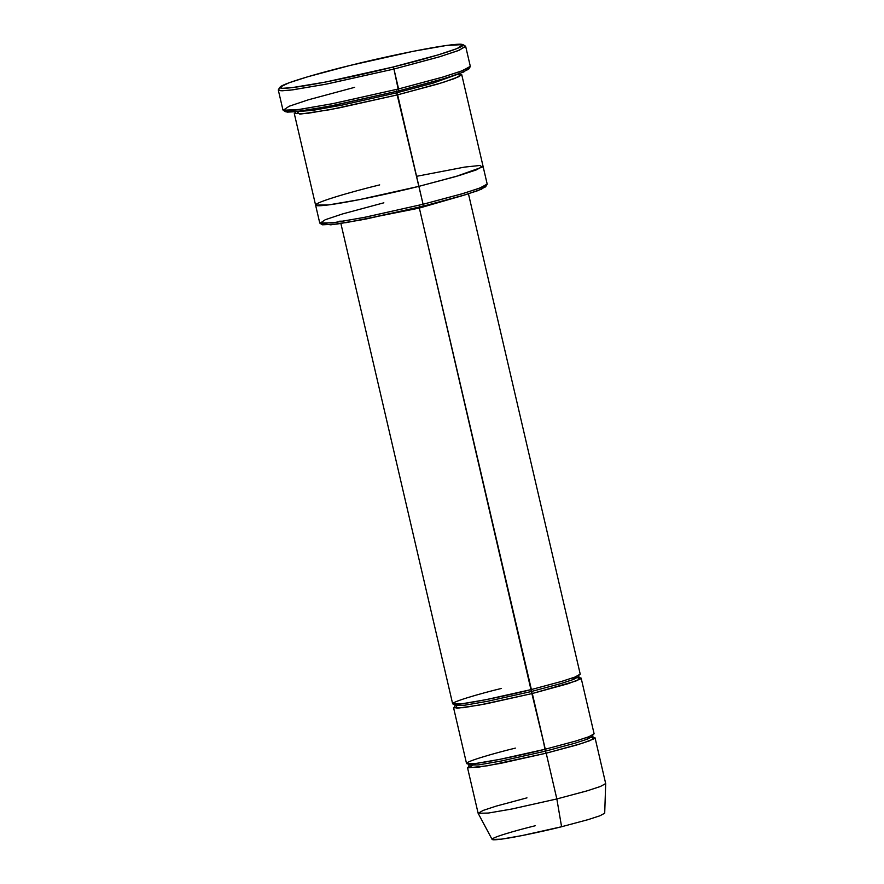 <?xml version="1.0" encoding="UTF-8"?>
<svg xmlns="http://www.w3.org/2000/svg" width="884" height="884" viewBox="0 0 884 884"><rect width="100%" height="100%" fill="white"/><g stroke="black" fill="none" stroke-linecap="round" stroke-linejoin="round"><path stroke-width="1.33" d="M529.604 681.884L531.383 691.498L487.371 701.321L464.741 705.2L455.105 705.344L464.741 705.2L487.371 701.321L531.383 691.498L419.347 208.06L419.347 206.094L419.347 208.06L463.813 195.242L419.347 208.06L345.677 222.735L419.347 208.06L531.383 689.531C513.847 694.039 466.332 704.515 454.42 704.316C444.21 703.708 482.752 692.89 501.493 688.426M393.004 67.04L325.599 82.035L291.963 87.649L282.383 88.312L279.93 87.207L288.935 82.82L307.754 76.764L350.042 65.46C323.102 71.88 267.697 87.417 282.383 88.312C299.499 88.588 367.799 73.527 393.004 67.04C419.955 60.62 475.36 45.084 460.674 44.2C443.558 43.913 375.258 58.985 350.042 65.46L413.259 51.294L446.619 45.438L462.962 44.609L457.172 48.521L438.365 54.83L393.004 67.04L393.944 69.051L393.004 67.04M279.93 87.207L278.405 89.649L280.902 90.776L290.692 90.102L325.069 84.367L393.944 69.051L327.213 83.947L292.913 89.825L282.239 90.787L278.305 90.046L282.935 109.936L286.869 110.677L297.543 109.715L331.843 103.848L398.573 88.941L333.986 103.417L299.897 109.406L283.189 110.257L289.112 106.257L308.328 99.815L354.672 87.328M283.189 110.257L285.642 111.771L301.985 110.942L335.356 105.085L398.562 90.919L393.944 69.051L398.573 88.941L443.359 76.93L462.641 70.609L470.31 66.333L465.68 46.443L458.011 50.708L438.729 57.029L393.944 69.051L440.276 56.565L459.503 50.123L465.415 46.134L462.962 44.609M319.986 223.287L322.439 224.812L337.003 224.072L366.738 218.856L423.082 206.226L423.082 204.248L365.368 217.188L334.914 222.536L319.986 223.287L325.279 219.718L342.451 213.961L383.855 202.812M478.122 813.247L488.067 813.092L511.416 809.092L556.843 798.948L546.202 753.19L500.775 763.334L477.415 767.334L467.47 767.489L478.122 813.247M478.145 813.313L492.101 839.413L501.228 839.181L521.814 835.623L561.583 826.739L556.843 798.948L511.814 809.015L488.487 813.037L478.145 813.313L483.062 810.451L496.178 806.12L526.963 797.854M543.494 741.577L545.273 751.19L501.261 761.014L478.631 764.892L468.995 765.036L478.631 764.892L501.261 761.014L545.273 751.19L545.273 749.212C527.737 753.721 480.222 764.207 468.31 764.008C458.1 763.389 496.642 752.582 515.383 748.118M475.846 763.444L468.1 767.864L487.858 765.732L546.202 753.19L545.273 751.19L574.81 743.256L587.529 739.09L592.589 736.273L587.529 739.09L574.81 743.256L545.273 751.19L546.202 753.19L581.992 743.389L593.971 738.858L591.518 737.322M579.374 677.619L581.153 678.116L575.926 681.023L532.312 693.509L486.885 703.653L463.525 707.653L453.58 707.797L466.542 763.511L476.487 763.356L499.847 759.356L545.273 749.212L531.383 691.498L560.92 683.575L573.639 679.398L578.7 676.591L573.639 679.398L560.92 683.575L531.383 691.498L532.312 693.509L568.103 683.697L580.081 679.177L577.628 677.641M416.585 176.314L464.597 167.098L479.868 165.474L482.344 167.065L455.636 176.579L418.917 186.347L458.94 175.607L476.178 169.96L483.029 166.148L461.724 74.621L454.873 78.444L437.646 84.09L397.623 94.831L418.917 186.347L359.291 199.662L328.638 204.911L315.588 205.11L319.754 223.011L332.815 222.812L363.457 217.563L423.082 204.248L396.695 92.82L342.373 105.041L312.958 110.334L296.648 111.627L312.958 110.334L342.373 105.041L396.695 92.82L396.695 90.853L396.695 92.82L432.862 83.195L458.752 73.902L432.862 83.195L396.695 92.82L397.623 94.831L443.359 82.345L459.603 76.411L458.586 73.958M296.814 111.605L299.842 114.169L329.798 109.715L397.623 94.831L337.997 108.146L307.345 113.395L294.295 113.594L295.731 112.169M340.881 223.497L452.652 703.819L462.597 703.675L485.957 699.675L531.383 689.531L561.881 681.343L575.009 677.045L580.224 674.138L468.454 193.817M453.58 707.797L454.951 706.57M456.531 705.819L456.807 708.294L479.194 705.112L532.312 693.509L545.273 749.212L575.771 741.035L588.899 736.726L594.114 733.819L581.153 678.116M484.741 185.994L481.681 189.132L465.117 194.845L423.082 206.226L360.716 220.028L330.837 224.834L322.815 223.685M418.917 186.347L423.082 204.248L463.106 193.508L480.332 187.861L487.183 184.049L483.018 166.148L476.167 169.96L458.94 175.607L418.917 186.347C395.899 192.27 333.533 206.016 317.909 205.762C304.505 204.955 355.092 190.767 379.689 184.9M468.023 68.289L463.879 71.924L445.204 78.311L398.562 90.919L329.334 106.257L295.753 111.715L287.013 112.124L285.841 110.677M560.412 819.91L561.583 826.739C546.091 830.728 504.145 839.977 493.637 839.8C484.62 839.259 518.643 829.711 535.196 825.766M556.843 798.948L561.583 826.739L588.247 819.59L599.827 815.81L604.7 813.214L605.695 783.622L600.181 786.572L587.053 790.86L556.843 798.948L587.341 790.771L600.468 786.462L605.684 783.556L595.043 737.797L589.816 740.704L576.688 745.013L546.202 753.19L556.843 798.948M593.263 737.3L595.043 737.797M423.082 204.248L423.082 206.226L460.774 196.149L477.548 190.756L485.581 186.844L487.106 184.402L478.874 188.414L461.691 193.928L423.082 204.248M398.573 88.941L398.562 90.919L440.851 79.615L459.669 73.56L468.686 69.173L470.211 66.731L461.006 71.217L441.779 77.394L398.573 88.941M468.664 766.494L468.995 765.036L468.056 763.875M592.921 734.814L592.589 736.273L593.529 737.433M591.44 737.366L585.672 737.897M454.774 706.813L455.105 705.344L454.166 704.183M579.031 675.133L578.7 676.591L579.639 677.752M577.55 677.674L571.782 678.205M459.271 73.096L460.078 74.168M315.588 205.11L294.295 113.594M295.82 111.141L295.565 112.445M339.688 221.199L343.843 221.155"/></g></svg>
